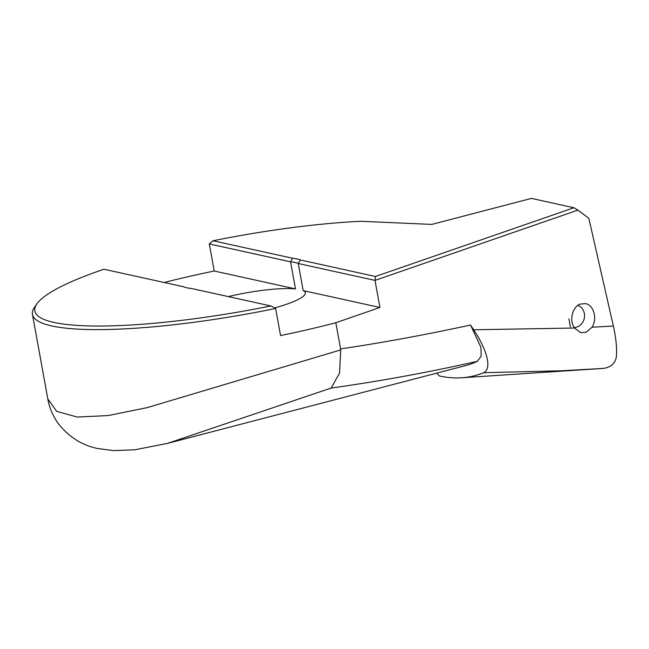 <?xml version="1.0" encoding="UTF-8"?>
<svg xmlns="http://www.w3.org/2000/svg" width="649" height="649" viewBox="0 0 649 649"><rect width="100%" height="100%" fill="white"/><g stroke="black" fill="none" stroke-linecap="round" stroke-linejoin="round"><path stroke-width="0.97" d="M577.845 305.395A11.406 10.335 -77.6 0 1 584.522 316.655A11.406 10.335 -77.6 0 1 576.182 327.226A11.406 10.335 -77.6 0 1 574.097 327.534M436.866 373.094L439.227 375.933A464.749 178.962 -104.6 0 0 461.755 377.767A464.749 178.962 -104.6 0 0 483.61 372.721C492.664 368.275 486.182 348.602 473.689 329.781L574.414 328.029L580.774 332.702L586.282 332.174L592.018 327.218L613.37 326.041L588.83 218.332L577.934 210.106L375.008 280.392L298.24 263.502A58.889 10.481 -10.3 0 0 290.549 261.815L295.473 288.894A58.889 10.481 -10.3 0 0 228.31 296.601M574.414 328.029C569.108 320.647 572.329 306.993 580.052 304.138L585.552 303.61C593.762 304.998 597.591 318.992 592.018 327.218M47.815 398.932C49.47 408.116 53.137 416.569 58.816 424.276C69.605 437.515 82.715 445.62 98.137 448.597L113.559 450.601L134.732 449.798L167.401 443.421L465.552 365.614A452.686 174.321 -104.6 0 0 477.323 361.339L481.209 356.163L480.868 347.191L470.533 325.035C426.312 334.633 382.999 342.599 340.587 348.935L340.733 349.908L147.12 407.645L108.058 415.571L77.272 417.064L56.723 411.377L47.815 398.94L32.45 314.376A213.464 37.983 169.7 0 1 34.681 306.993L37.034 303.716A210.519 37.455 169.7 0 1 103.937 269.238L183.456 286.728A61.833 11.001 169.7 0 0 191.341 288.464L270.86 305.955A210.519 37.455 169.7 0 1 37.034 303.716M167.401 443.421L331.177 388.045C378.846 381.417 427.553 372.518 477.323 361.339M274.568 307.918A58.889 10.481 -10.3 0 0 305.33 292.764A58.889 10.481 -10.3 0 0 303.164 290.59L298.24 263.502L300.446 259.989L375.438 276.482L573.903 207.745L531.417 198.399L431.772 224.408L360.836 221.293A210.519 37.455 169.7 0 0 213.042 240.763L292.569 258.253A61.833 11.001 169.7 0 1 300.446 259.989M292.569 258.253L290.549 261.815L209.303 243.943L214.227 271.022A213.464 37.983 -10.3 0 0 164.181 282.493M340.587 348.935L335.825 322.748L379.925 307.472L375.008 280.392L375.438 276.482M32.45 314.376A213.464 37.983 169.7 0 0 275.638 308.478L280.555 335.565A213.464 37.983 -10.3 0 0 335.825 322.748M473.689 329.781L470.533 325.035M483.61 372.721L562.042 370.757L602.791 368.445L461.755 377.767M602.751 368.445C609.946 367.723 614.425 364.219 616.185 357.932C617.215 350.054 616.282 339.427 613.37 326.041M568.897 318.821L570.374 326.934L568.897 318.821M340.733 349.908L339.549 373.061L331.177 388.045M214.227 271.022L295.473 288.894M303.164 290.59L379.925 307.472M577.934 210.106L573.903 207.745M275.638 308.478L270.86 305.955M209.303 243.943L213.042 240.763"/></g></svg>
